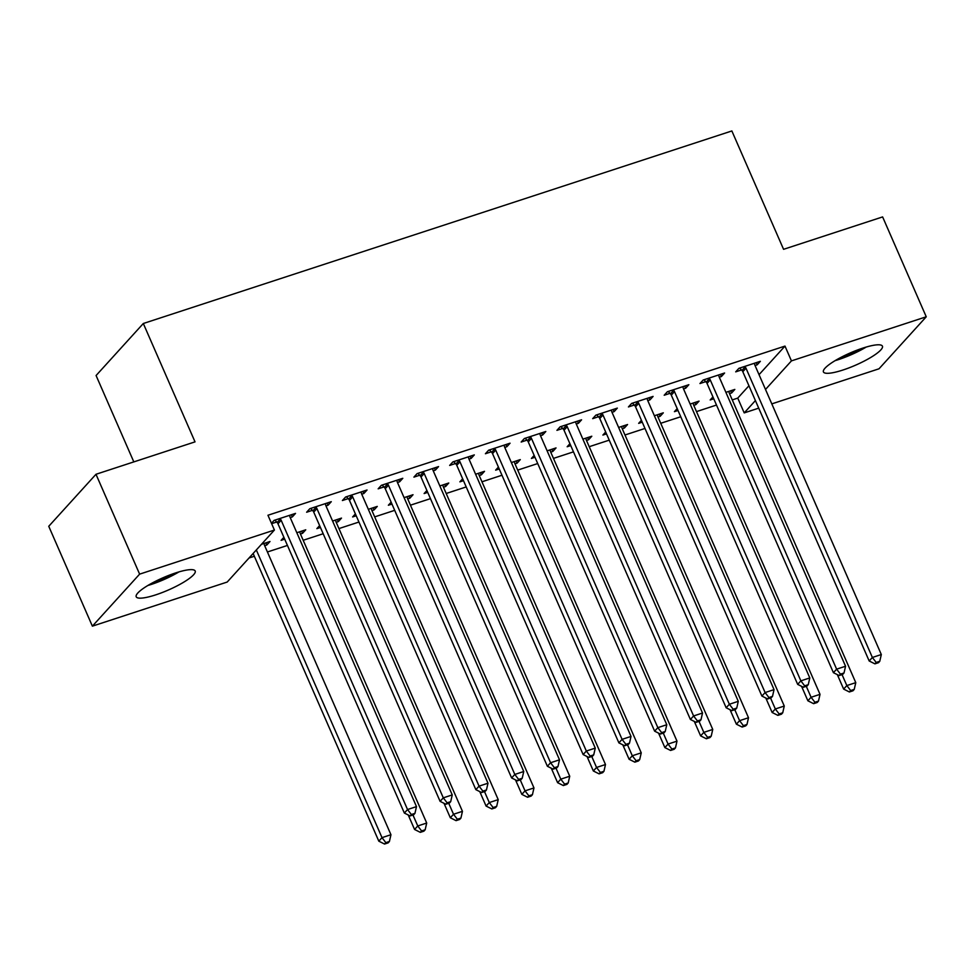 <?xml version="1.0" encoding="UTF-8"?>
<svg xmlns="http://www.w3.org/2000/svg" width="975" height="975" viewBox="0 0 975 975"><rect width="100%" height="100%" fill="white"/><g stroke="black" fill="none" stroke-linecap="round" stroke-linejoin="round"><path stroke-width="1.46" d="M175.658 572.922A32.187 6.679 -23.6 0 1 195.195 571.009A32.187 6.679 -23.6 0 1 155.744 594.86A32.187 6.679 -23.6 0 1 136.208 596.773A32.187 6.679 -23.6 0 1 175.658 572.922M862.887 348.087A32.187 6.679 -23.6 0 1 882.424 346.162A32.187 6.679 -23.6 0 1 842.973 370.013A32.187 6.679 -23.6 0 1 823.436 371.938A32.187 6.679 -23.6 0 1 862.887 348.087M249.027 557.992L254.341 556.262M267.418 551.984L287.43 545.439M303.176 540.284L323.188 533.739M338.934 528.584L358.946 522.039M374.692 516.884L394.704 510.339M410.438 505.184L430.45 498.639M446.197 493.484L466.208 486.939M481.955 481.796L501.967 475.239M517.713 470.096L537.725 463.552M553.471 458.396L573.483 451.852M589.229 446.696L609.241 440.152M624.975 434.996L644.987 428.452M660.733 423.296L680.745 416.752M696.491 411.608L716.503 405.052M732.249 399.908L737.746 398.105L744.217 412.9L755.406 400.567M227.187 582.051L92.381 626.157L139.62 574.141L274.414 530.047L227.187 582.051M139.62 574.141L95.989 474.277L48.75 526.293L92.381 626.157M133.819 461.894L96.086 375.521L143.313 323.505L731.859 130.955L783.571 249.32L882.619 216.913L926.25 316.79L879.011 368.794L771.798 403.882M758.721 408.147L744.217 412.9M301.616 531.156L302.555 533.325L305.748 529.803L296.827 532.728M302.555 533.325L300.434 534.02M284.688 539.163L281.105 540.345L283.871 537.286M327.149 503.051L328.087 505.208L331.281 501.686L309.831 508.706L306.637 512.228L312.427 510.327M328.087 505.208L325.967 505.903M373.12 507.768L374.071 509.925L377.264 506.415L368.331 509.328M374.071 509.925L371.95 510.62M356.204 515.775L352.621 516.945L355.388 513.898M398.665 479.651L399.604 481.808L402.797 478.298L381.347 485.318L378.154 488.828L383.943 486.939M399.604 481.808L397.483 482.503M444.637 484.368L445.587 486.525L448.768 483.015L439.847 485.94M445.587 486.525L443.467 487.22M427.72 492.375L424.125 493.545L426.904 490.498M470.169 456.251L471.12 458.408L474.313 454.898L452.851 461.918L449.658 465.428L455.447 463.539M471.12 458.408L468.999 459.103M516.153 460.968L517.091 463.137L520.284 459.615L511.363 462.54M517.091 463.137L514.971 463.832M499.224 468.975L495.641 470.145L498.408 467.098M541.686 432.851L542.624 435.021L545.817 431.498L524.367 438.518L521.174 442.041L526.963 440.139M542.624 435.021L540.503 435.715M587.657 437.58L588.607 439.737L591.801 436.227L582.867 439.14M588.607 439.737L586.487 440.432M570.741 445.575L567.158 446.757L569.924 443.71M613.19 409.463L614.14 411.621L617.333 408.111L595.883 415.131L592.69 418.641L598.479 416.752M614.14 411.621L612.02 412.315M659.173 414.18L660.124 416.337L663.305 412.827L654.383 415.74M660.124 416.337L657.991 417.032M642.257 422.187L638.662 423.357L641.428 420.31M684.706 386.063L685.657 388.221L688.838 384.711L667.388 391.731L664.194 395.241L669.983 393.352M685.657 388.221L683.536 388.915M730.689 390.78L731.628 392.949L734.821 389.427L725.9 392.352M731.628 392.949L729.507 393.632M713.761 398.787L710.178 399.957L712.944 396.91M756.222 362.663L757.161 364.833L760.354 361.311L738.904 368.331L735.711 371.853L741.5 369.952M757.161 364.833L755.04 365.528M737.746 398.105L748.946 385.771M759.037 374.668L784.985 346.088L267.954 515.251L274.414 530.047M720.464 374.363L721.402 376.533L724.596 373.011L703.146 380.031L699.953 383.541L705.742 381.652M721.402 376.533L719.282 377.215M694.931 402.48L695.87 404.637L699.063 401.127L690.142 404.052M695.87 404.637L693.749 405.332M678.003 410.487L674.42 411.657L677.186 408.61M648.948 397.763L649.898 399.921L653.092 396.411L631.629 403.431L628.436 406.941L634.225 405.052M649.898 399.921L647.778 400.615M623.415 425.88L624.366 428.037L627.559 424.527L618.625 427.44M624.366 428.037L622.245 428.732M606.499 433.887L602.903 435.057L605.682 432.01M577.444 421.163L578.382 423.321L581.575 419.811L560.125 426.818L556.932 430.341L562.721 428.439M578.382 423.321L576.262 424.015M551.911 449.268L552.849 451.437L556.043 447.915L547.121 450.84M552.849 451.437L550.729 452.132M534.982 457.275L531.399 458.457L534.166 455.398M505.928 444.551L506.866 446.721L510.059 443.198L488.609 450.218L485.416 453.741L491.205 451.839M506.866 446.721L504.745 447.415M480.395 472.668L481.333 474.825L484.526 471.315L475.605 474.24M481.333 474.825L479.212 475.52M463.478 480.675L459.883 481.845L462.65 478.798M434.411 467.951L435.362 470.108L438.555 466.598L417.093 473.618L413.912 477.128L419.689 475.239M435.362 470.108L433.241 470.803M408.878 496.068L409.829 498.225L413.022 494.715L404.089 497.628M409.829 498.225L407.708 498.92M391.962 504.075L388.367 505.245L391.146 502.198M362.907 491.351L363.846 493.508L367.039 489.998L345.589 497.018L342.396 500.528L348.185 498.639M363.846 493.508L361.725 494.203M337.374 519.456L338.313 521.625L341.506 518.103L332.585 521.028M338.313 521.625L336.192 522.32M320.446 527.463L316.863 528.645L319.629 525.598M291.391 514.739L292.342 516.908L295.522 513.386L274.072 520.406L271.464 523.283M292.342 516.908L290.209 517.603M276.668 522.027L271.635 523.673M265.858 542.856L266.797 545.025L269.99 541.503L261.483 544.294M266.797 545.025L264.676 545.707M784.985 346.088L791.444 360.884L926.25 316.79M95.989 474.277L195.024 441.87L143.313 323.505M765.497 389.464L791.444 360.884M745.997 368.209L742.804 371.719L869.176 660.977L872.369 657.467L745.997 368.209A4.132 3.668 42.2 0 0 745.132 366.917L744.693 366.442M876.196 662.452L874.916 663.853L878.499 662.683L879.767 661.282L876.196 662.452L872.369 657.467L881.315 654.542L754.943 365.284A4.132 3.668 42.2 0 1 754.589 363.821L754.565 363.212M742.804 371.719A4.132 3.668 42.2 0 0 741.951 370.427L739.708 368.062M869.176 660.977L874.916 663.853M879.767 661.282L881.315 654.542M837.33 674.627L843.643 689.093L846.836 685.571L855.782 682.646L729.41 393.4A4.132 3.668 -137.8 0 1 729.056 391.938L729.032 391.328M842.047 674.602L846.836 685.571L850.663 690.556L849.383 691.97L852.967 690.8L854.234 689.398L850.663 690.556M855.782 682.646L854.234 689.398M849.383 691.97L843.643 689.093M710.239 379.909L707.046 383.419L833.418 672.677L836.611 669.155L710.239 379.909A4.132 3.668 42.2 0 0 709.386 378.617L708.935 378.142M840.438 674.152L839.158 675.553L842.741 674.383L844.021 672.982L840.438 674.152L836.611 669.155L845.557 666.242L719.184 376.984A4.132 3.668 42.2 0 1 718.843 375.521L718.807 374.912M707.046 383.419A4.132 3.668 42.2 0 0 706.193 382.127L703.962 379.763M833.418 672.677L839.158 675.553M844.021 672.982L845.557 666.242M674.493 391.609L671.3 395.119L797.672 684.377L800.853 680.855L674.493 391.609A4.132 3.668 42.2 0 0 673.628 390.305L673.177 389.842M804.68 685.839L803.412 687.253L806.983 686.083L808.263 684.669L804.68 685.839L800.853 680.855L809.798 677.93L683.426 388.684A4.132 3.668 42.2 0 1 683.085 387.221L683.061 386.6M671.3 395.119A4.132 3.668 42.2 0 0 670.434 393.827L668.204 391.462M797.672 684.377L803.412 687.253M808.263 684.669L809.798 677.93M801.572 686.327L807.885 700.793L811.078 697.271L820.024 694.346L693.652 405.1A4.132 3.668 -137.8 0 1 693.31 403.638L693.274 403.016M806.288 686.303L811.078 697.271L814.905 702.256L813.625 703.67L817.208 702.5L818.476 701.086L814.905 702.256M820.024 694.346L818.476 701.086M813.625 703.67L807.885 700.793M765.814 698.027L772.139 712.481L775.32 708.971L784.266 706.046L657.893 416.8A4.132 3.668 -137.8 0 1 657.552 415.326L657.528 414.716M770.53 698.003L775.32 708.971L779.147 713.956L777.879 715.37L781.45 714.2L782.73 712.786L779.147 713.956M784.266 706.046L782.73 712.786M777.879 715.37L772.139 712.481M835.124 360.64A31.98 6.63 156.4 0 0 866.202 347.063M861.997 348.38A27.848 5.777 -23.6 0 1 838.939 358.459M147.895 585.475A31.98 6.63 156.4 0 0 178.961 571.898M174.769 573.215A27.848 5.777 -23.6 0 1 151.71 583.294M638.735 403.309L635.542 406.819L761.914 696.077L765.107 692.555L638.735 403.309A4.132 3.668 42.2 0 0 637.869 402.005L637.418 401.529M768.922 697.539L767.654 698.953L771.225 697.783L772.505 696.369L768.922 697.539L765.107 692.555L774.04 689.63L647.668 400.384A4.132 3.668 42.2 0 1 647.327 398.909L647.303 398.3M635.542 406.819A4.132 3.668 42.2 0 0 634.676 405.527L632.446 403.163M761.914 696.077L767.654 698.953M772.505 696.369L774.04 689.63M602.977 414.997L599.783 418.519L726.156 707.765L729.349 704.255L602.977 414.997A4.132 3.668 42.2 0 0 602.111 413.705L601.66 413.229M733.176 709.239L731.896 710.641L735.467 709.471L736.747 708.069L733.176 709.239L729.349 704.255L738.282 701.33L611.91 412.084A4.132 3.668 42.2 0 1 611.569 410.609L611.544 410M599.783 418.519A4.132 3.668 42.2 0 0 598.918 417.215L596.688 414.862M726.156 707.765L731.896 710.641M736.747 708.069L738.282 701.33M730.056 709.727L736.381 724.181L739.574 720.671L748.507 717.746L622.135 428.488A4.132 3.668 -137.8 0 1 621.794 427.026L621.77 426.416M734.772 709.703L739.574 720.671L743.389 725.656L742.121 727.057L745.692 725.888L746.972 724.486L743.389 725.656M748.507 717.746L746.972 724.486M742.121 727.057L736.381 724.181M694.31 721.427L700.623 735.881L703.816 732.371L712.749 729.446L586.377 440.188A4.132 3.668 -137.8 0 1 586.036 438.726L586.012 438.116M699.026 721.402L703.816 732.371L707.643 737.356L706.363 738.757L709.934 737.588L711.214 736.186L707.643 737.356M712.749 729.446L711.214 736.186M706.363 738.757L700.623 735.881M567.218 426.697L564.025 430.219L690.398 719.465L693.591 715.955L567.218 426.697A4.132 3.668 42.2 0 0 566.353 425.405L565.914 424.929M697.418 720.939L696.138 722.341L699.709 721.171L700.988 719.769L697.418 720.939L693.591 715.955L702.524 713.03L576.164 423.772A4.132 3.668 42.2 0 1 575.811 422.309L575.786 421.7M564.025 430.219A4.132 3.668 42.2 0 0 563.16 428.915L560.93 426.562M690.398 719.465L696.138 722.341M700.988 719.769L702.524 713.03M658.552 733.127L664.865 747.581L668.058 744.071L676.991 741.146L550.619 451.888A4.132 3.668 -137.8 0 1 550.278 450.426L550.253 449.816M663.268 733.102L668.058 744.071L671.885 749.056L670.605 750.457L674.176 749.287L675.456 747.886L671.885 749.056M676.991 741.146L675.456 747.886M670.605 750.457L664.865 747.581M531.46 438.397L528.267 441.919L654.639 731.165L657.832 727.655L531.46 438.397A4.132 3.668 42.2 0 0 530.607 437.105L530.156 436.629M661.659 732.639L660.38 734.041L663.963 732.871L665.23 731.469L661.659 732.639L657.832 727.655L666.778 724.73L540.406 435.472A4.132 3.668 42.2 0 1 540.053 434.009L540.028 433.4M528.267 441.919A4.132 3.668 42.2 0 0 527.414 440.615L525.172 438.263M654.639 731.165L660.38 734.041M665.23 731.469L666.778 724.73M622.793 744.827L629.107 759.281L632.3 755.771L641.245 752.846L514.873 463.588A4.132 3.668 -137.8 0 1 514.52 462.126L514.495 461.516M627.51 744.803L632.3 755.771L636.127 760.756L634.847 762.158L638.43 760.987L639.697 759.586L636.127 760.756M641.245 752.846L639.697 759.586M634.847 762.158L629.107 759.281M495.702 450.097L492.521 453.607L618.881 742.865L622.074 739.355L495.702 450.097A4.132 3.668 42.2 0 0 494.849 448.805L494.398 448.329M625.901 744.339L624.622 745.741L628.205 744.571L629.484 743.169L625.901 744.339L622.074 739.355L631.02 736.43L504.648 447.172A4.132 3.668 42.2 0 1 504.307 445.709L504.27 445.1M492.521 453.607A4.132 3.668 42.2 0 0 491.656 452.315L489.426 449.95M618.881 742.865L624.622 745.741M629.484 743.169L631.02 736.43M587.035 756.515L593.348 770.981L596.542 767.459L605.487 764.534L479.115 475.288A4.132 3.668 -137.8 0 1 478.774 473.826L478.737 473.204M591.752 756.49L596.542 767.459L600.368 772.444L599.089 773.858L602.672 772.688L603.952 771.274L600.368 772.444M605.487 764.534L603.952 771.274M599.089 773.858L593.348 770.981M459.956 461.797L456.763 465.307L583.135 754.565L586.328 751.043L459.956 461.797A4.132 3.668 42.2 0 0 459.091 460.505L458.64 460.029M590.143 756.027L588.876 757.441L592.447 756.271L593.726 754.857L590.143 756.027L586.328 751.043L595.262 748.118L468.89 458.872A4.132 3.668 42.2 0 1 468.548 457.409L468.524 456.788M456.763 465.307A4.132 3.668 42.2 0 0 455.898 464.015L453.668 461.65M583.135 754.565L588.876 757.441M593.726 754.857L595.262 748.118M551.277 768.215L557.602 782.681L560.783 779.159L569.729 776.234L443.357 486.988A4.132 3.668 -137.8 0 1 443.016 485.513L442.991 484.904M555.994 768.19L560.783 779.159L564.61 784.144L563.343 785.557L566.914 784.388L568.193 782.974L564.61 784.144M569.729 776.234L568.193 782.974M563.343 785.557L557.602 782.681M424.198 473.497L421.005 477.007L547.377 766.265L550.57 762.743L424.198 473.497A4.132 3.668 42.2 0 0 423.333 472.192L422.882 471.717M554.397 767.727L553.117 769.141L556.688 767.971L557.968 766.557L554.397 767.727L550.57 762.743L559.504 759.818L433.132 470.572A4.132 3.668 42.2 0 1 432.79 469.109L432.766 468.487M421.005 477.007A4.132 3.668 42.2 0 0 420.14 475.715L417.909 473.35M547.377 766.265L553.117 769.141M557.968 766.557L559.504 759.818M515.519 779.915L521.844 794.369L525.038 790.859L533.971 787.934L407.599 498.688A4.132 3.668 -137.8 0 1 407.258 497.213L407.233 496.604M520.236 779.89L525.038 790.859L528.864 795.844L527.585 797.245L531.156 796.075L532.435 794.674L528.864 795.844M533.971 787.934L532.435 794.674M527.585 797.245L521.844 794.369M388.44 485.197L385.247 488.707L511.619 777.953L514.812 774.443L388.44 485.197A4.132 3.668 42.2 0 0 387.575 483.893L387.124 483.417M518.639 779.427L517.359 780.829L520.93 779.671L522.21 778.257L518.639 779.427L514.812 774.443L523.746 771.517L397.373 482.272A4.132 3.668 42.2 0 1 397.032 480.797L397.008 480.188M385.247 488.707A4.132 3.668 42.2 0 0 384.382 487.415L382.151 485.05M511.619 777.953L517.359 780.829M522.21 778.257L523.746 771.517M479.773 791.615L486.086 806.069L489.279 802.559L498.213 799.634L371.841 510.376A4.132 3.668 -137.8 0 1 371.499 508.913L371.475 508.304M484.49 791.59L489.279 802.559L493.106 807.544L491.827 808.945L495.398 807.775L496.677 806.374L493.106 807.544M498.213 799.634L496.677 806.374M491.827 808.945L486.086 806.069M352.682 496.884L349.489 500.407L475.861 789.652L479.054 786.142L352.682 496.884A4.132 3.668 42.2 0 0 351.817 495.592L351.378 495.117M482.881 791.127L481.601 792.529L485.184 791.359L486.452 789.957L482.881 791.127L479.054 786.142L487.987 783.217L361.628 493.959A4.132 3.668 42.2 0 1 361.274 492.497L361.25 491.888M349.489 500.407A4.132 3.668 42.2 0 0 348.636 499.102L346.393 496.75M475.861 789.652L481.601 792.529M486.452 789.957L487.987 783.217M444.015 803.315L450.328 817.769L453.521 814.259L462.455 811.334L336.095 522.076A4.132 3.668 -137.8 0 1 335.741 520.613L335.717 520.004M448.732 803.29L453.521 814.259L457.348 819.244L456.068 820.645L459.639 819.475L460.919 818.074L457.348 819.244M462.455 811.334L460.919 818.074M456.068 820.645L450.328 817.769M316.924 508.584L313.731 512.107L440.103 801.352L443.296 797.842L316.924 508.584A4.132 3.668 42.2 0 0 316.071 507.293L315.62 506.817M447.123 802.827L445.843 804.229L449.426 803.059L450.694 801.657L447.123 802.827L443.296 797.842L452.242 794.918L325.869 505.659A4.132 3.668 42.2 0 1 325.516 504.197L325.492 503.587M313.731 512.107A4.132 3.668 42.2 0 0 312.878 510.803L310.635 508.45M440.103 801.352L445.843 804.229M450.694 801.657L452.242 794.918M408.257 815.015L414.57 829.469L417.763 825.959L426.709 823.034L300.337 533.776A4.132 3.668 -137.8 0 1 299.983 532.313L299.959 531.704M412.973 814.99L417.763 825.959L421.59 830.944L420.31 832.345L423.893 831.175L425.161 829.774L421.59 830.944M426.709 823.034L425.161 829.774M420.31 832.345L414.57 829.469M281.166 520.284L277.985 523.794L404.357 813.053L407.538 809.543L281.166 520.284A4.132 3.668 42.2 0 0 280.312 518.992L279.862 518.517M411.365 814.527L410.085 815.929L413.668 814.759L414.948 813.357L411.365 814.527L407.538 809.543L416.483 806.618L290.111 517.359A4.132 3.668 42.2 0 1 289.77 515.897L289.733 515.288M277.985 523.794A4.132 3.668 42.2 0 0 277.119 522.503L274.889 520.138M404.357 813.053L410.085 815.929M414.948 813.357L416.483 806.618M253.134 553.483L378.812 841.169L382.005 837.647L390.951 834.722L264.578 545.476A4.132 3.668 -137.8 0 1 264.237 544.013L264.201 543.404M256.327 549.973L382.005 837.647L385.832 842.644L384.552 844.045L388.135 842.875L389.415 841.474L385.832 842.644M390.951 834.722L389.415 841.474M384.552 844.045L378.812 841.169M745.132 366.917L741.951 370.427M709.386 378.617L706.193 382.127M673.628 390.305L670.434 393.827M637.869 402.005L634.676 405.527M602.111 413.705L598.918 417.215M566.353 425.405L563.16 428.915M530.607 437.105L527.414 440.615M494.849 448.805L491.656 452.315M459.091 460.505L455.898 464.015M423.333 472.192L420.14 475.715M387.575 483.893L384.382 487.415M351.817 495.592L348.636 499.102M316.071 507.293L312.878 510.803M280.312 518.992L277.119 522.503"/></g></svg>
